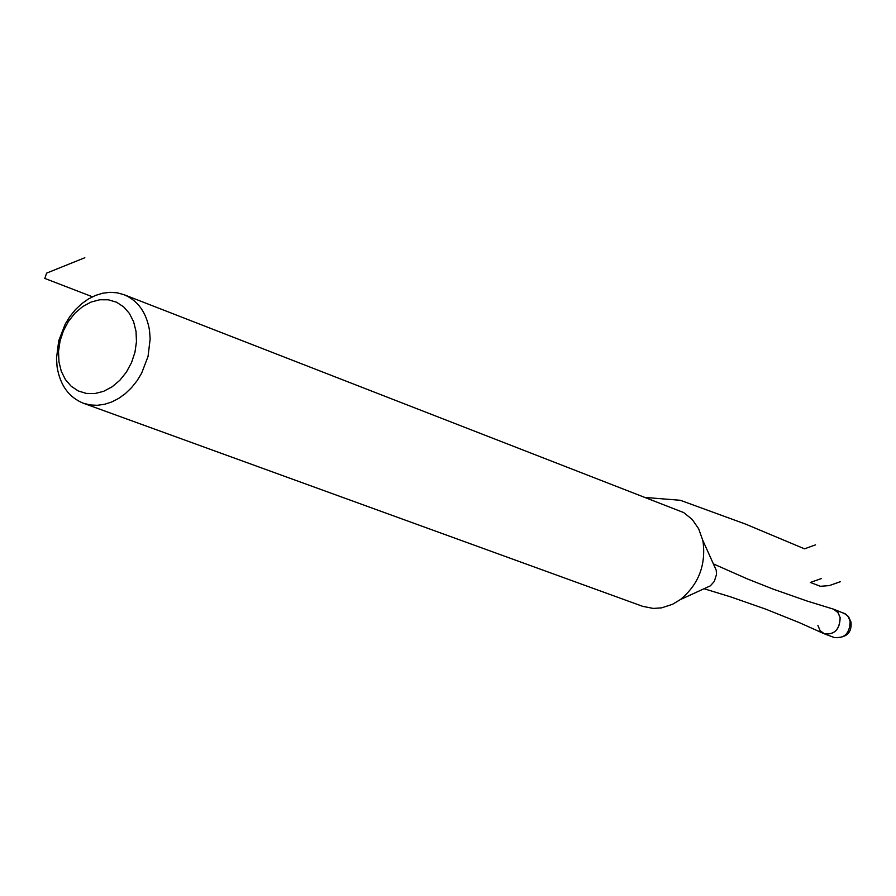 <?xml version="1.0" encoding="UTF-8"?>
<svg xmlns="http://www.w3.org/2000/svg" width="896" height="896" viewBox="0 0 896 896"><rect width="100%" height="100%" fill="white"/><g stroke="black" fill="none" stroke-linecap="round" stroke-linejoin="round"><path stroke-width="1.34" d="M817.891 625.419L820.142 630.661L824.41 633.842C834.613 634.85 839.854 629.44 840.134 617.613L838.118 612.696L833.582 609.179L807.274 601.093L773.091 589.098L747.443 578.95L713.395 563.909M843.662 613.01L848.456 616.493L850.987 622.048C852.04 632.778 846.53 637.952 834.434 637.582C844.626 638.579 849.856 633.181 850.125 621.387L848.344 616.818L845.667 614.051L833.661 609.213L837.894 612.394L840.134 617.613C839.63 630.022 834.109 635.32 823.57 633.483L799.21 622.574L765.576 609.09L730.8 596.926L704.066 588.728M680.322 599.603L710.338 585.861L714.302 581.414L716.509 574.426L716.218 570.192L702.677 540.086L698.678 528.797L692.194 519.422L683.648 512.557L124.085 294.706L117.264 292.824L110.118 292.32L102.805 293.194L95.514 295.434L88.413 298.973L81.682 303.722L75.488 309.579L69.966 316.389L65.262 323.982L58.722 340.782L56.504 358.366L57.098 366.923C60.11 385.235 68.846 397.331 83.306 403.211L642.656 606.334L653.285 608.429L661.595 607.858L672.571 604.274L680.322 599.603C698.208 584.83 705.824 565.824 703.17 542.584L702.677 540.086M124.085 294.706C138.018 300.664 146.496 312.581 149.52 330.434L150.158 338.946L148.042 356.474L141.613 373.262L136.976 380.867L131.51 387.699L125.373 393.59L118.709 398.395L111.675 402.002L104.44 404.32L97.194 405.306L90.093 404.936L83.306 403.211M136.013 331.307L133.616 321.742L129.405 313.432L123.592 306.813L116.469 302.187L108.394 299.802L99.792 299.757L91.078 302.053L82.69 306.578L75.04 313.096L68.51 321.283L63.437 330.725L60.054 340.962L58.531 351.478L58.946 361.76L61.286 371.291L65.43 379.59L71.187 386.266L78.266 390.947L86.307 393.422L94.92 393.546L103.667 391.306L112.112 386.814L119.829 380.296L126.414 372.075L131.544 362.555L134.96 352.24L136.472 341.645L136.013 331.307M84.818 257.734L46.614 273.123L44.8 278.421L92.445 296.789M646.139 497.538L680.344 500.293L745.562 524.104L804.485 548.822L815.539 544.869M821.453 578.525L810.365 582.456L820.389 586.298L829.248 585.614L840.314 581.706M834.434 637.582L824.41 633.842"/></g></svg>
